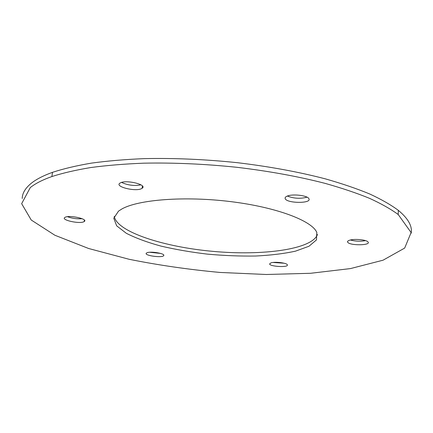 <?xml version="1.0" encoding="UTF-8"?>
<svg xmlns="http://www.w3.org/2000/svg" width="433" height="433" viewBox="0 0 433 433"><rect width="100%" height="100%" fill="white"/><g stroke="black" fill="none" stroke-linecap="round" stroke-linejoin="round"><path stroke-width="0.65" d="M287.171 196.133C285.596 196.782 284.925 197.551 285.141 198.438C286.024 203.423 311.976 203.781 308.902 198.725C307.706 195.478 292.573 193.665 287.171 196.133M287.366 196.052C293.78 198.552 300.34 198.926 307.046 197.183M141.818 188.458L142.121 188.263C147.886 184.767 125.819 179.359 120.222 182.98C113.468 186.509 136.13 192.171 141.818 188.458M121.586 182.428C127.811 185.292 134.268 186.098 140.952 184.848M84.062 221.626L84.197 221.544C88.711 219.022 68.955 214.687 64.988 217.377C60.117 219.932 80.035 224.316 84.062 221.626M67.461 216.7C72.214 218.443 77.101 219.109 82.124 218.703M121.857 208.987L118.528 211.125L113.771 218.243L116.661 225.82L126.295 233.273C135.626 238.036 147.166 242.301 160.914 246.085C175.522 249.495 191.002 252.179 207.353 254.128C223.829 255.622 239.887 256.255 255.535 256.027C270.587 255.297 283.886 253.678 295.43 251.172L308.973 246.263L316.48 239.914L316.81 232.44C312.09 220.868 276.893 207.283 230.729 201.616C184.604 195.889 138.203 199.624 121.857 208.987M114.242 216.327C116.899 232.045 164.313 247.108 213.534 251.416C262.739 255.892 312.074 249.462 317.47 234.464M146.966 252.775L146.278 253.229C144.081 255.627 162.537 258.106 163.701 255.584C165.525 253.554 150.624 251.032 146.966 252.775M149.721 252.26L160.578 253.419M271.069 262.836L269.624 263.892C269.413 266.555 288.232 267.686 287.388 264.953C287.48 263.042 275.264 261.451 271.069 262.836M273.093 262.463L284.129 263.232M349.772 240.163C347.921 240.721 347.223 241.403 347.683 242.199C349.48 245.738 371.243 245.554 368.045 241.982C366.691 239.779 354.692 238.583 349.772 240.163M350.394 240.001C355.379 241.343 360.424 241.554 365.533 240.624M22.218 198.498C22.294 193.351 25.179 188.387 30.878 183.603C35.836 179.506 43.046 175.744 52.507 172.329C63.483 168.735 76.468 165.666 91.46 163.117C107.519 160.924 125.11 159.425 144.243 158.63C174.185 157.975 205.296 159.339 237.571 162.716C269.607 166.57 298.905 171.961 325.454 178.889C342.13 183.641 356.895 188.68 369.76 194.006C381.419 199.413 390.939 204.863 398.322 210.346C408.14 218.497 412.433 226.118 411.198 233.214M30.25 187.635C35.203 183.597 42.412 179.906 51.884 176.55C62.861 173.027 75.856 170.017 90.865 167.528C106.94 165.384 124.552 163.934 143.713 163.176C173.698 162.575 204.852 163.961 237.181 167.333C269.277 171.181 298.624 176.534 325.221 183.403C341.918 188.111 356.716 193.102 369.598 198.363C381.284 203.716 390.82 209.096 398.208 214.514L411.106 232.537L404.671 248.082L383.043 260.201L350.459 268.584L310.58 273.283L266.317 274.495L219.996 272.444C188.723 269.564 158.418 265.175 129.094 259.275L88.63 248.499L54.894 235.254L31.236 220.024L21.65 203.672L30.25 187.635M285.141 198.438L285.19 197.643M142.121 188.263L142.387 185.979M84.197 221.544L84.392 220.105M163.701 255.584L163.744 255.134M347.683 242.199L347.721 241.241M398.208 214.514L398.322 210.346M51.884 176.55L52.507 172.329"/></g></svg>
